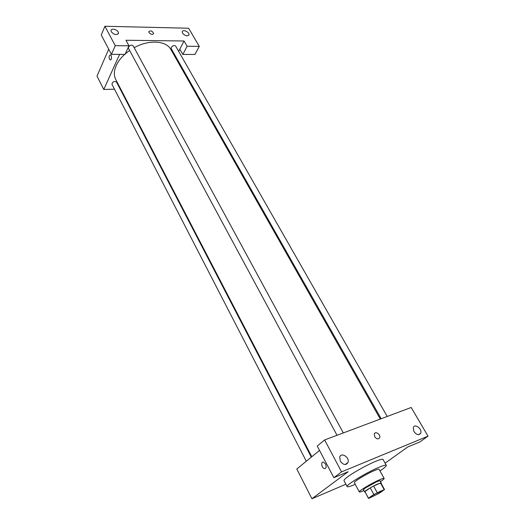 <?xml version="1.0" encoding="UTF-8"?>
<svg xmlns="http://www.w3.org/2000/svg" width="525" height="525" viewBox="0 0 525 525"><rect width="100%" height="100%" fill="white"/><g stroke="black" fill="none" stroke-linecap="round" stroke-linejoin="round"><path stroke-width="0.79" d="M371.536 496.151C374.745 493.913 382.732 489.904 382.712 490.534C383.368 491.072 370.328 498.153 370.237 497.306L371.536 496.151M368.878 498.304L379.076 493.369L384.523 489.549L373.826 494.498L368.438 498.166L368.878 498.304M384.116 489.523L380.527 482.974L373.61 486.025L377.206 492.634M373.826 494.498L370.25 487.883L364.908 491.597L368.438 498.166M370.25 487.883L373.61 486.025M380.527 482.974L380.94 483.013L384.523 489.549M368.425 498.291L364.908 491.597M381.045 483.21L378.046 483.827C372.848 486.071 363.956 491.407 364.632 491.873L365 491.925M364.632 491.873L363.458 489.694L365.144 488.106L376.852 481.642L380.015 480.703L381.202 482.869M380.5 481.589C383.047 479.896 384.267 478.846 384.149 478.446C383.887 478.124 382.318 478.59 379.444 479.83C371.628 483.177 358.273 491.223 359.317 491.932C359.586 492.247 361.128 491.794 363.937 490.58M384.149 478.446L379.109 469.298C378.82 468.937 377.239 469.363 374.364 470.571C366.548 473.819 353.292 481.898 354.388 482.718L359.317 491.932M379.995 470.905C384.405 467.959 386.512 466.102 386.302 465.347C385.862 464.783 383.388 465.439 378.879 467.329C366.496 472.454 345.371 485.336 347.156 486.603C347.675 487.187 350.372 486.432 355.254 484.339M347.156 486.603L344.013 480.677C343.77 480.113 345.01 478.82 347.734 476.798C353.784 472.257 367.336 464.743 375.585 461.357C380.093 459.5 382.581 458.876 383.04 459.487L386.302 465.347M341.578 471.87L428.013 436.157L411.18 407.472L324.621 439.943L317.238 446.047L333.861 477.684L341.578 471.87L324.621 439.943M319.541 450.424L296.802 469.002L311.929 498.75L348.134 471.745L333.861 477.684M311.929 498.75L345.903 484.234M385.101 463.188L407.689 446.992L419.974 441.886L428.013 436.157M325.572 464.074C326.642 466.942 326.248 468.444 324.371 468.582C321.536 468.051 320.624 461.311 323.505 462.151L325.572 464.074C326.648 466.942 326.248 468.444 324.378 468.576C321.536 468.051 320.624 461.311 323.505 462.151M340.298 461.18L339.741 457.104C341.178 451.854 349.88 457.433 348.029 462.413C345.929 465.504 343.35 465.098 340.298 461.18M413.93 431.576L413.293 427.586C414.671 423.15 422.494 428.958 420.742 433.125C418.943 435.547 416.673 435.035 413.93 431.576M374.706 436.721L374.299 433.991C375.25 430.703 380.901 434.569 379.687 437.679C378.354 439.556 376.694 439.235 374.706 436.721C376.694 439.235 378.354 439.556 379.687 437.679C380.901 434.569 375.244 430.703 374.299 433.998M345.936 464.008L345.968 464.422M311.798 456.75L115.763 79.524C113.748 75.528 113.905 70.868 116.228 65.54C118.02 61.622 120.842 57.901 124.701 54.37M125.291 53.839L129.636 50.466M134.157 47.69C148.942 39.408 166.333 40.615 170.92 49.573L380.303 419.055M311.318 457.144L116.504 82.012C114.069 80.988 112.56 81.756 111.963 84.295L306.311 461.232M381.163 418.733L171.242 48.674L171.314 47.375C172.837 45.511 174.287 45.084 175.658 46.095L387.207 416.463M337.03 435.284L128.487 48.333L128.52 47.066C130.102 45.084 131.644 44.671 133.147 45.819L343.317 432.928M125.974 40.254L184.045 40.989L187.103 46.272L199.277 46.371L188.639 28.238L104.928 26.25L115.251 45.682L128.966 45.793L125.974 40.254M119.615 54.364L103.786 89.473L114.483 89.184M120.153 89.033L120.697 89.014M175.475 57.612L175.875 56.838M178.684 51.391L184.045 40.989M148.995 32.55L148.785 31.638C150.695 30.266 152.316 30.903 153.641 33.554C152.493 34.906 150.944 34.571 148.995 32.55C150.944 34.571 152.493 34.906 153.641 33.554C152.316 30.903 150.695 30.266 148.785 31.638M182.562 33.2L182.234 31.828C182.523 28.98 189.597 32.005 188.98 34.703C187.405 36.514 185.266 36.015 182.562 33.2M111.293 31.815L111.005 30.548C111.221 27.398 118.998 30.227 118.427 33.233C116.648 35.372 114.266 34.899 111.293 31.815M128.966 45.793L125.048 54.37L111.418 54.351L101.246 34.998L104.928 26.25M111.418 54.351L115.251 45.682M179.826 49.173L182.838 54.436L194.952 54.449L199.277 46.371M182.838 54.436L187.103 46.272M108.714 49.212L96.987 76.112L103.786 89.473M111.136 55.525C111.891 58.144 111.562 59.64 110.158 60.014C108.623 57.658 108.721 55.926 110.453 54.81L111.136 55.525C111.891 58.144 111.562 59.64 110.158 60.014L110.158 60.014C108.623 57.658 108.721 55.926 110.453 54.81M348.029 462.413L345.26 464.527M420.742 433.125L418.589 434.687M188.98 34.703L188.626 35.372M118.427 33.233L118.105 33.961"/></g></svg>
